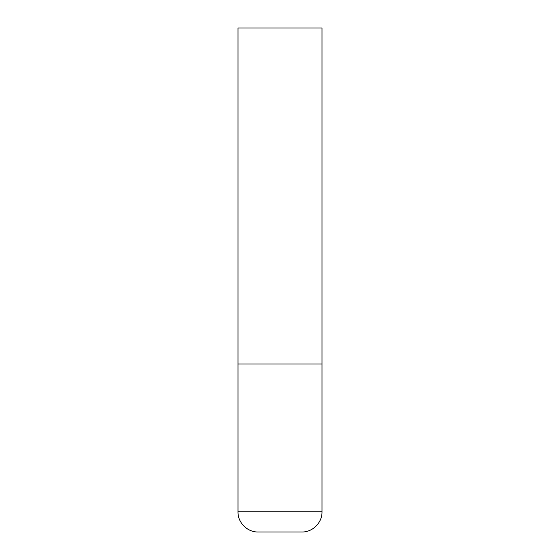 <?xml version="1.0" encoding="UTF-8"?>
<svg xmlns="http://www.w3.org/2000/svg" width="560" height="560" viewBox="0 0 560 560"><rect width="100%" height="100%" fill="white"/><g stroke="black" fill="none" stroke-linecap="round" stroke-linejoin="round"><path stroke-width="0.84" d="M322 511.84L322 364L238 364L322 364L322 28L238 28L238 511.84C237.72 522.613 247.387 532.28 258.16 532L301.84 532C312.613 532.28 322.28 522.613 322 511.84L238 511.84"/></g></svg>
